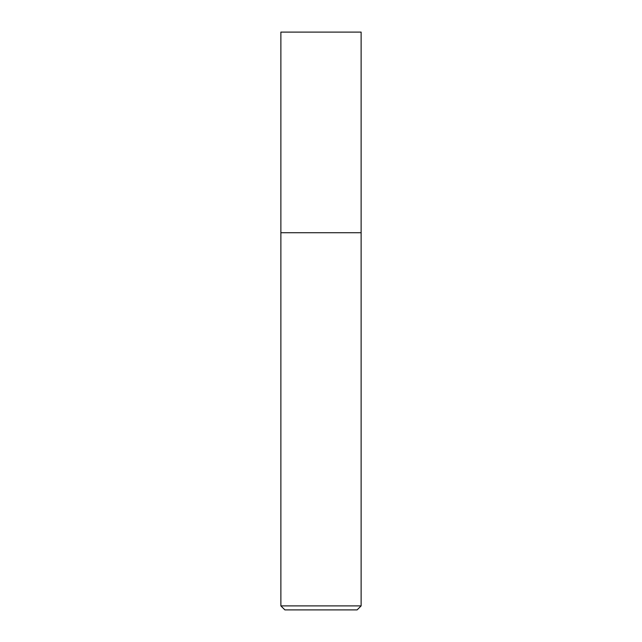 <?xml version="1.0" encoding="UTF-8"?>
<svg xmlns="http://www.w3.org/2000/svg" width="642" height="642" viewBox="0 0 642 642"><rect width="100%" height="100%" fill="white"/><g stroke="black" fill="none" stroke-linecap="round" stroke-linejoin="round"><path stroke-width="0.96" d="M361.125 605.888L361.125 32.1L280.875 32.1L280.875 605.888L284.887 609.9L357.113 609.9L361.125 605.888L280.875 605.888M280.875 232.725L361.125 232.725L280.875 232.725"/></g></svg>
